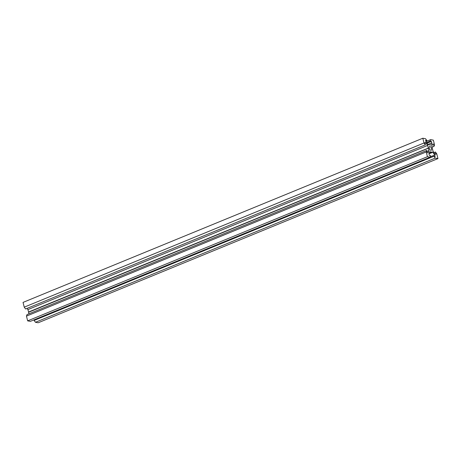 <?xml version="1.0" encoding="UTF-8"?>
<svg xmlns="http://www.w3.org/2000/svg" width="461" height="461" viewBox="0 0 461 461"><rect width="100%" height="100%" fill="white"/><g stroke="black" fill="none" stroke-linecap="round" stroke-linejoin="round"><path stroke-width="0.69" d="M429.456 144.892L427.992 144.547L425.981 141.838L425.607 140.323L426.892 140.553L425.774 141.014M426.892 140.553L425.532 138.721L422.823 138.231L23.05 302.399L24.237 307.159L25.597 308.991L425.37 144.823L424.806 142.558L425.67 142.714L424.921 143.019M422.823 138.231L424.005 142.991L24.237 307.159M424.005 142.991L425.37 144.823M27.026 308.403L27.908 309.59L28.668 312.23L428.436 148.062L28.519 312.028M425.67 142.714L427.681 145.422L27.908 309.59M427.681 145.422L428.286 147.86M429.393 152.856L431.387 152.038L429.79 151.744L429.001 153.951L429.381 155.466L430.666 155.697L430.136 157.189L427.428 156.7L426.241 151.946L426.771 150.453L427.335 152.712L428.2 152.868L428.989 150.666L428.378 148.229L28.668 312.23M428.989 150.666L427.024 151.473M28.962 313.814L28.605 312.397M426.771 150.453L27.003 314.621L26.467 316.113L426.241 151.946M427.428 156.7L27.654 320.868L26.467 316.113M430.136 157.189L30.363 321.357L27.654 320.868M431.179 151.997L429.445 152.712M431.387 152.038L432.775 152.286L429.047 153.818M432.775 152.286L434.792 154.994L430.251 156.861M35.082 319.415L35.226 319.986M434.792 154.994L435.167 156.51L433.876 156.279L34.108 320.447L35.468 322.279L38.177 322.769L437.95 158.601L436.763 153.841L435.403 152.009L433.974 152.597M433.876 156.279L435.242 158.111L35.468 322.279M435.242 158.111L437.95 158.601M435.403 152.009L435.968 154.274L435.103 154.118L433.092 151.41L431.784 146.166L432.574 143.965L433.432 144.12L432.36 144.558M429.594 144.835L430.983 145.082L431.773 142.881L431.392 141.366L430.101 141.135L430.637 139.643L433.346 140.132L434.533 144.887L433.997 146.379L432.038 147.186M433.997 146.379L433.432 144.12M430.637 139.643L425.918 141.585M430.101 141.135L426.546 142.599M431.392 141.366L426.978 143.181M431.773 142.881L427.929 144.46M430.868 150.355A2.069 0.991 -112.3 0 1 429.364 148.505A2.069 0.991 -112.3 0 1 429.6 146.506A2.069 0.991 -112.3 0 1 431.3 148.039A2.069 0.991 -112.3 0 1 431.173 150.326A2.069 0.991 -112.3 0 1 430.868 150.355"/></g></svg>
